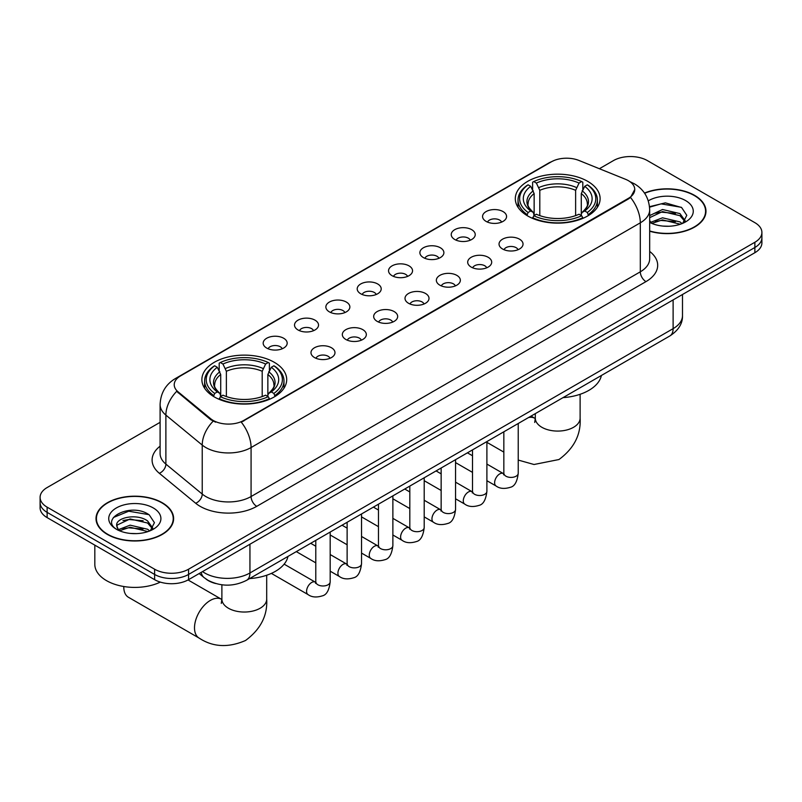 <?xml version="1.0" encoding="UTF-8"?>
<svg xmlns="http://www.w3.org/2000/svg" width="802" height="802" viewBox="0 0 802 802"><rect width="100%" height="100%" fill="white"/><g stroke="black" fill="none" stroke-linecap="round" stroke-linejoin="round"><path stroke-width="1.2" d="M274.274 362.293A42.406 24.481 0 0 0 228.059 356.99A42.406 24.481 0 0 0 201.883 379.607A42.406 24.481 0 0 0 214.304 396.92A42.406 24.481 0 0 0 260.52 402.223A42.406 24.481 0 0 0 286.695 379.607A42.406 24.481 0 0 0 274.274 362.293M587.696 181.342A42.406 24.481 0 0 0 541.48 176.039A42.406 24.481 0 0 0 515.305 198.655A42.406 24.481 0 0 0 527.726 215.969A42.406 24.481 0 0 0 573.941 221.272A42.406 24.481 0 0 0 600.117 198.655A42.406 24.481 0 0 0 587.696 181.342M486.082 221.392A12 6.927 180 0 1 483.706 219.427A12 6.927 180 0 1 487.676 210.816A12 6.927 180 0 1 503.054 211.588A12 6.927 180 0 1 505.44 219.427A12 6.927 180 0 1 486.082 221.392M501.601 222.104A7.198 4.16 0 0 0 499.666 220.079A7.198 4.16 0 0 0 492.568 219.026A7.198 4.16 0 0 0 487.546 222.104M454.744 239.487A12 6.927 180 0 1 452.368 237.522A12 6.927 180 0 1 456.338 228.911A12 6.927 180 0 1 471.716 229.683A12 6.927 180 0 1 474.102 237.522A12 6.927 180 0 1 454.744 239.487M470.253 240.199A7.198 4.16 0 0 0 468.328 238.174A7.198 4.16 0 0 0 461.23 237.121A7.198 4.16 0 0 0 456.208 240.199M423.406 257.582A12 6.927 180 0 1 421.02 255.617A12 6.927 180 0 1 425 247.006A12 6.927 180 0 1 440.378 247.778A12 6.927 180 0 1 442.754 255.617A12 6.927 180 0 1 423.406 257.582M438.915 258.294A7.198 4.16 0 0 0 436.98 256.269A7.198 4.16 0 0 0 429.892 255.216A7.198 4.16 0 0 0 424.87 258.294M392.058 275.677A12 6.927 180 0 1 389.682 273.713A12 6.927 180 0 1 393.652 265.101A12 6.927 180 0 1 409.03 265.873A12 6.927 180 0 1 411.416 273.713A12 6.927 180 0 1 392.058 275.677M407.576 276.389A7.198 4.16 0 0 0 405.642 274.364A7.198 4.16 0 0 0 398.544 273.312A7.198 4.16 0 0 0 393.521 276.389M360.72 293.773A12 6.927 180 0 1 358.334 291.808A12 6.927 180 0 1 362.314 283.196A12 6.927 180 0 1 377.692 283.968A12 6.927 180 0 1 380.078 291.808A12 6.927 180 0 1 360.72 293.773M376.228 294.484A7.198 4.16 0 0 0 374.293 292.459A7.198 4.16 0 0 0 367.206 291.407A7.198 4.16 0 0 0 362.183 294.484M329.381 311.868A12 6.927 180 0 1 326.995 309.903A12 6.927 180 0 1 330.975 301.291A12 6.927 180 0 1 346.354 302.063A12 6.927 180 0 1 348.73 309.903A12 6.927 180 0 1 329.381 311.868M344.89 312.579A7.198 4.16 0 0 0 342.955 310.554A7.198 4.16 0 0 0 335.858 309.502A7.198 4.16 0 0 0 330.835 312.579M298.033 329.963A12 6.927 180 0 1 295.657 327.998A12 6.927 180 0 1 299.627 319.386A12 6.927 180 0 1 315.006 320.158A12 6.927 180 0 1 317.392 327.998A12 6.927 180 0 1 298.033 329.963M313.542 330.675A7.198 4.16 0 0 0 311.617 328.65A7.198 4.16 0 0 0 304.519 327.597A7.198 4.16 0 0 0 299.497 330.675M266.695 348.058A12 6.927 180 0 1 264.309 346.093A12 6.927 180 0 1 268.289 337.482A12 6.927 180 0 1 283.667 338.254A12 6.927 180 0 1 286.043 346.093A12 6.927 180 0 1 266.695 348.058M282.204 348.77A7.198 4.16 0 0 0 280.269 346.745A7.198 4.16 0 0 0 273.181 345.692A7.198 4.16 0 0 0 268.159 348.77M502.553 248.991A12 6.927 180 0 1 500.167 247.026A12 6.927 180 0 1 504.147 238.415A12 6.927 180 0 1 519.526 239.186A12 6.927 180 0 1 521.901 247.026A12 6.927 180 0 1 502.553 248.991M518.062 249.703A7.198 4.16 0 0 0 516.127 247.678A7.198 4.16 0 0 0 509.029 246.625A7.198 4.16 0 0 0 504.017 249.703M471.205 267.086A12 6.927 180 0 1 468.829 265.121A12 6.927 180 0 1 472.799 256.51A12 6.927 180 0 1 488.177 257.282A12 6.927 180 0 1 490.563 265.121A12 6.927 180 0 1 471.205 267.086M486.714 267.798A7.198 4.16 0 0 0 484.789 265.773A7.198 4.16 0 0 0 477.691 264.72A7.198 4.16 0 0 0 472.669 267.798M439.867 285.181A12 6.927 180 0 1 437.481 283.216A12 6.927 180 0 1 441.461 274.605A12 6.927 180 0 1 456.839 275.377A12 6.927 180 0 1 459.215 283.216A12 6.927 180 0 1 439.867 285.181M455.376 285.893A7.198 4.16 0 0 0 453.441 283.868A7.198 4.16 0 0 0 446.353 282.815A7.198 4.16 0 0 0 441.331 285.893M408.529 303.276A12 6.927 180 0 1 406.143 301.311A12 6.927 180 0 1 410.123 292.7A12 6.927 180 0 1 425.501 293.472A12 6.927 180 0 1 427.877 301.311A12 6.927 180 0 1 408.529 303.276M424.037 303.988A7.198 4.16 0 0 0 422.103 301.963A7.198 4.16 0 0 0 415.005 300.91A7.198 4.16 0 0 0 409.982 303.988M377.181 321.371A12 6.927 180 0 1 374.805 319.407A12 6.927 180 0 1 378.775 310.795A12 6.927 180 0 1 394.153 311.567A12 6.927 180 0 1 396.539 319.407A12 6.927 180 0 1 377.181 321.371M392.689 322.083A7.198 4.16 0 0 0 390.764 320.058A7.198 4.16 0 0 0 383.667 319.006A7.198 4.16 0 0 0 378.644 322.083M345.842 339.467A12 6.927 180 0 1 343.457 337.502A12 6.927 180 0 1 347.436 328.89A12 6.927 180 0 1 362.815 329.662A12 6.927 180 0 1 365.191 337.502A12 6.927 180 0 1 345.842 339.467M361.351 340.178A7.198 4.16 0 0 0 359.416 338.153A7.198 4.16 0 0 0 352.329 337.101A7.198 4.16 0 0 0 347.306 340.178M314.494 357.562A12 6.927 180 0 1 312.118 355.597A12 6.927 180 0 1 316.088 346.985A12 6.927 180 0 1 331.467 347.757A12 6.927 180 0 1 333.853 355.597A12 6.927 180 0 1 314.494 357.562M330.013 358.273A7.198 4.16 0 0 0 328.078 356.248A7.198 4.16 0 0 0 320.98 355.196A7.198 4.16 0 0 0 315.958 358.273M625.54 179.297A21.604 12.471 180 0 1 628.427 180.691A21.604 12.471 180 0 1 634.753 189.513A21.604 12.471 180 0 1 628.427 198.325L243.728 420.438A21.604 12.471 180 0 1 210.756 418.774L178.134 391.877A21.604 12.471 180 0 1 174.224 384.719A21.604 12.471 180 0 1 180.56 375.897L551.295 161.854A21.604 12.471 180 0 1 578.954 160.46L625.54 179.297M215.588 583.505A24 13.855 180 0 1 205.893 578.964M649.68 231.227A38.807 22.406 0 0 0 705.981 211.227A38.807 22.406 0 0 0 694.622 195.387A38.807 22.406 0 0 0 644.487 193.061M162.255 502.744A38.807 22.406 0 0 0 119.969 497.892A38.807 22.406 0 0 0 96.019 518.583A38.807 22.406 0 0 0 107.378 534.433A38.807 22.406 0 0 0 149.673 539.285A38.807 22.406 0 0 0 173.623 518.583A38.807 22.406 0 0 0 162.255 502.744M96.42 520.608A38.807 22.406 0 0 0 96.28 521.2M634.753 189.513L630.522 197.452L628.427 198.966L241.292 422.173A28 16.17 60 0 1 251.076 447.546A32 18.476 180 0 1 205.823 447.546A32 18.476 180 0 1 202.234 445.08L165.884 415.105A32 18.476 180 0 1 160.099 404.509L160.099 453.501A32 18.476 0 0 0 165.884 464.107L202.234 494.072A32 18.476 0 0 0 205.823 496.538A32 18.476 0 0 0 251.076 496.538L640.307 271.818A32 18.476 0 0 0 649.68 258.755L649.68 209.763A32 18.476 180 0 1 640.307 222.826A28 16.17 -120 0 0 630.522 197.452M160.099 422.333L47.128 487.556A24 13.855 0 0 0 40.1 497.36L40.1 507.806A24 13.855 0 0 0 47.128 517.611L154.616 579.666L154.616 574.443A24 13.855 0 0 0 188.56 574.443L754.872 247.487A24 13.855 0 0 0 761.9 237.693A24 13.855 0 0 1 754.872 247.487L188.56 574.443A24 13.855 0 0 1 154.616 574.443L47.128 512.378L154.616 574.443L154.616 569.209A24 13.855 0 0 0 188.56 569.209L754.872 242.264A24 13.855 0 0 0 761.9 232.46A24 13.855 0 0 0 754.872 222.665L647.384 160.6A24 13.855 0 0 0 613.44 160.6L599.385 168.721M40.1 502.583A24 13.855 0 0 0 47.128 512.378A24 13.855 0 0 1 40.1 502.583M215.608 422.173L210.756 419.717L176.681 391.346A28 18.727 129.5 0 0 165.884 415.105L165.884 464.107A8 5.353 -50.5 0 1 159.337 473.29A40 23.098 180 0 1 160.099 446.183M40.1 497.36A24 13.855 0 0 0 47.128 507.155L154.616 569.209M173.362 521.2A38.807 22.406 0 0 0 173.222 520.608M705.72 213.843A38.807 22.406 0 0 0 705.58 213.252M154.616 579.666A24 13.855 0 0 0 188.56 579.666L754.872 252.71A24 13.855 0 0 0 761.9 242.916L761.9 232.46M649.68 230.966A38.406 22.175 0 0 0 705.58 211.227A38.406 22.175 0 0 0 694.332 195.558A38.406 22.175 0 0 0 644.638 193.282M662.843 226.084L668.878 226.254M650.853 222.254L662.502 217.813L679.966 221.893L682.081 223.588M651.926 223.367L662.502 219.888L680.347 224.229M649.68 220.39A18.085 10.436 0 0 0 652.086 223.517M649.68 215.578L662.502 209.512L679.966 213.603L685.159 220.771M649.68 217.653L662.502 211.588L679.966 215.678L684.748 221.312M649.68 222.395A26.085 15.058 0 0 0 685.62 221.883A26.085 15.058 0 0 0 685.62 200.58A26.085 15.058 0 0 0 648.297 200.841M682.702 223.337L686.783 215.317L681.62 207.528L665.359 202.856L649.52 206.685M651.034 223.056L649.68 221.613M649.57 207.177L661.079 203.858L681.259 207.287M655.324 213.192L661.079 212.149L675.484 213.392M655.324 221.492L661.079 220.45L675.484 221.683M107.668 534.262A38.406 22.175 0 0 0 149.513 539.074A38.406 22.175 0 0 0 173.222 518.583A38.406 22.175 0 0 0 161.974 502.904A38.406 22.175 0 0 0 120.12 498.102A38.406 22.175 0 0 0 96.42 518.583A38.406 22.175 0 0 0 107.668 534.262M94.816 545.139L94.816 564.317A40 23.098 0 0 0 106.536 580.648A40 23.098 0 0 0 160.33 582.102M130.485 533.44L136.51 533.611M118.495 529.611L130.145 525.17L147.608 529.25L149.713 530.944M119.568 530.723L130.145 527.245L147.979 531.586M118.676 530.413L116.811 526.032A18.085 10.436 0 0 0 119.729 530.864M152.801 528.127L147.608 520.959C136.751 512.859 114.425 517.851 116.811 526.032L116.741 525.24M116.851 526.292L117.353 524.939L130.145 518.944L147.608 523.034L152.39 528.668M150.335 530.693L154.425 522.663L149.252 514.884C130.957 501.721 98.435 519.054 117.212 529.691L118.145 530.252M153.262 507.937A26.085 15.058 0 0 0 116.38 507.937A26.085 15.058 0 0 0 116.38 529.24A26.085 15.058 0 0 0 153.262 529.24A26.085 15.058 0 0 0 153.262 507.937M113.403 517.501L128.721 511.215L148.901 514.643M122.967 520.548L128.721 519.506L143.127 520.739M122.967 528.849L128.721 527.806L143.127 529.039M526.964 215.517L528.097 212.48A38.085 21.985 0 0 1 528.097 184.831L530.723 186.335A34.406 19.86 0 0 0 530.723 210.976L533.3 212.44L534.142 215.527M534.142 214.264L534.142 193.583L530.723 186.335M532.618 189.613L532.618 182.214L533.761 181.563A38.085 21.985 0 0 1 581.661 181.563L579.044 183.077A34.406 19.86 0 0 0 536.378 183.077L539.796 190.325L539.796 215.618M575.625 215.618L575.625 190.325L579.044 183.077M562.994 397.642A44 25.403 0 0 0 601.4 375.476M532.618 217.713A39.679 22.907 0 0 0 582.803 217.713L581.661 215.748A38.085 21.985 0 0 1 533.761 215.748L532.618 218.395M582.803 218.395L582.803 217.713M528.097 184.831L526.964 185.473A39.679 22.907 0 0 0 518.022 199.959A39.679 22.907 0 0 0 526.964 214.445M581.661 181.563L582.803 182.214L582.803 189.613M533.761 215.748L536.378 214.234A34.406 19.86 0 0 0 579.044 214.234L581.661 215.748M530.723 210.976L528.097 212.48M536.378 183.077L533.761 181.563M533.3 190.796A30.777 17.764 0 0 0 533.3 212.44L533.45 212.54C529.079 208.309 527.295 205.442 528.107 203.929A29.604 17.093 0 0 1 534.142 193.583M588.457 214.445A39.679 22.907 0 0 0 597.39 199.959A39.679 22.907 0 0 0 588.457 185.473L587.315 184.831A38.085 21.985 0 0 1 587.315 212.48L588.457 215.517M587.315 212.48L584.698 210.976A34.406 19.86 0 0 0 584.698 186.335L587.315 184.831M584.698 186.335L581.28 193.583L581.28 214.264L582.112 212.44L584.698 210.976M581.28 193.583A29.604 17.093 0 0 1 587.315 203.929C588.117 205.452 586.332 208.32 581.971 212.54L582.112 212.44A30.777 17.764 0 0 0 582.112 190.796M581.28 215.527L581.28 214.264M123.789 587.014L123.789 586.513A22.406 12.932 120 0 0 123.789 587.014A22.406 12.932 120 0 0 128.43 597.269L199.147 638.101A22.406 12.932 -60 0 1 195.708 620.146A22.406 12.932 -60 0 1 210.345 600.407A22.406 12.932 -60 0 1 221.542 599.305L221.883 599.495M213.543 396.469L214.685 393.431A38.085 21.985 0 0 1 214.685 365.782L217.302 367.286A34.406 19.86 0 0 0 217.302 391.927L219.888 393.391L220.72 396.479M220.72 395.216L220.72 374.534L217.302 367.286M219.197 370.564L219.197 363.166L220.339 362.514A38.085 21.985 0 0 1 268.239 362.514L265.622 364.028A34.406 19.86 0 0 0 222.956 364.028L226.375 371.276L226.375 396.569M262.204 396.569L262.204 371.276L265.622 364.028M249.582 578.593A44 25.403 0 0 0 287.978 556.428M219.197 398.664A39.679 22.907 0 0 0 269.382 398.664L268.239 396.699A38.085 21.985 0 0 1 220.339 396.699L219.197 399.346M269.382 399.346L269.382 398.664M214.685 365.782L213.543 366.424A39.679 22.907 0 0 0 204.61 380.91A39.679 22.907 0 0 0 213.543 395.396M268.239 362.514L269.382 363.166L269.382 370.564M220.339 396.699L222.956 395.185A34.406 19.86 0 0 0 265.622 395.185L268.239 396.699M217.302 391.927L214.685 393.431M222.956 364.028L220.339 362.514M219.888 371.747A30.777 17.764 0 0 0 219.888 393.391L220.029 393.491C215.658 389.261 213.873 386.394 214.685 384.88A29.604 17.093 0 0 1 220.72 374.534M275.036 395.396A39.679 22.907 0 0 0 283.978 380.91A39.679 22.907 0 0 0 275.036 366.424L273.903 365.782A38.085 21.985 0 0 1 273.903 393.431L275.036 396.469M273.903 393.431L271.276 391.927A34.406 19.86 0 0 0 271.276 367.286L273.903 365.782M271.276 367.286L267.858 374.534L267.858 395.216L268.7 393.391L271.276 391.927M267.858 374.534A29.604 17.093 0 0 1 273.893 384.88C274.695 386.404 272.921 389.271 268.55 393.491L268.7 393.391A30.777 17.764 0 0 0 268.7 371.747M267.858 396.479L267.858 395.216M178.134 391.877L178.134 392.82M210.756 418.774L210.756 419.717M243.728 420.438L243.728 421.08M628.427 198.325L628.427 198.966M256.74 506.343A8 4.622 60 0 1 251.076 496.538L251.076 447.546L640.307 222.826L640.307 271.818A8 4.622 60 0 0 645.961 281.622L256.74 506.343A40 23.098 180 0 1 200.159 506.343A40 23.098 180 0 1 195.678 503.255L159.337 473.29M649.68 209.763C649.139 198.254 644.086 189.623 634.512 183.879L630.472 181.904A28 13.113 112 0 0 630.091 181.773M178.174 377.531A28 16.17 -120 0 0 175.277 378.624C165.703 384.379 160.641 393 160.099 404.509M175.277 378.624L548.939 162.896A28 16.17 60 0 1 551.064 161.994M213.142 421.2A28 18.727 129.5 0 0 202.234 445.08L202.234 494.072A8 5.353 -50.5 0 1 195.678 503.255M649.68 251.427A40 23.098 180 0 1 645.961 281.622M188.56 569.209L188.56 579.666M754.872 242.264L754.872 252.71M47.128 507.155L47.128 517.611M202.535 571.595A32 18.476 0 0 0 204.69 572.969A32 18.476 0 0 0 249.943 572.969L673.119 328.65A32 18.476 0 0 0 682.492 315.587C682.733 323.527 678.502 330.324 669.81 335.978L246.635 580.297A16 9.243 60 0 0 249.943 572.969L249.943 544.227M673.119 299.908L673.119 328.65A16 9.243 60 0 1 669.81 335.978M201.242 572.347A16 10.707 129.5 0 0 204.029 577.55L199.167 573.54M580.117 394.293L580.117 418.153A22.406 12.932 180 0 1 573.55 427.296A22.406 12.932 180 0 1 541.871 427.296A22.406 12.932 180 0 1 535.305 418.153L534.703 422.443M528.508 417.561A22.406 12.932 -60 0 1 534.964 418.353L535.305 418.544M518.232 423.797A22.406 12.932 -60 0 1 519.024 423.035M575.625 190.325A29.604 17.093 0 0 0 539.796 190.325M576.458 187.528A30.777 17.764 0 0 0 538.964 187.528M266.695 575.245L266.695 599.104A22.406 12.932 180 0 1 260.129 608.247A22.406 12.932 180 0 1 228.45 608.247A22.406 12.932 180 0 1 221.883 599.104L221.282 603.395M262.204 371.276A29.604 17.093 0 0 0 226.375 371.276M263.036 368.479A30.777 17.764 0 0 0 225.542 368.479M518.232 423.486L518.232 473.25A7.198 4.16 180 0 1 515.796 476.368A7.198 4.16 180 0 1 505.942 476.198A7.198 4.16 180 0 1 503.836 473.25L503.606 474.804L504.247 474.273M518.232 473.25C517.25 481.611 514.663 486.283 510.473 487.265C504.518 489.11 499.736 488.689 496.117 486.022A7.198 4.16 -60 0 1 495.014 480.248A7.198 4.16 -60 0 1 499.726 473.912A7.198 4.16 -60 0 1 500.037 473.731A7.198 4.16 -60 0 1 503.325 473.551L503.816 473.812M486.894 441.581L486.894 491.345A7.198 4.16 180 0 1 484.458 494.463A7.198 4.16 180 0 1 474.604 494.293A7.198 4.16 180 0 1 472.498 491.345L472.258 492.899L472.909 492.368M486.894 491.345C485.912 499.706 483.315 504.378 479.125 505.36C473.18 507.205 468.398 506.784 464.779 504.117A7.198 4.16 -60 0 1 463.676 498.343A7.198 4.16 -60 0 1 468.378 492.007A7.198 4.16 -60 0 1 468.699 491.827A7.198 4.16 -60 0 1 471.977 491.646L472.468 491.907M455.556 459.676L455.556 509.44A7.198 4.16 180 0 1 453.11 512.558A7.198 4.16 180 0 1 443.265 512.388A7.198 4.16 180 0 1 441.15 509.44L440.92 510.994L441.561 510.463M455.556 509.44C454.564 517.801 451.977 522.473 447.787 523.455C441.842 525.3 437.05 524.879 433.441 522.212A7.198 4.16 -60 0 1 432.338 516.438A7.198 4.16 -60 0 1 437.04 510.102A7.198 4.16 -60 0 1 437.361 509.922A7.198 4.16 -60 0 1 440.639 509.741L441.13 510.002M424.208 477.771L424.208 527.536A7.198 4.16 180 0 1 421.772 530.653A7.198 4.16 180 0 1 411.917 530.483A7.198 4.16 180 0 1 409.812 527.536L409.581 529.089L410.223 528.558M424.208 527.536C423.225 535.896 420.639 540.568 416.438 541.551C410.494 543.395 405.712 542.974 402.093 540.307A7.198 4.16 -60 0 1 400.99 534.533A7.198 4.16 -60 0 1 405.692 528.197A7.198 4.16 -60 0 1 406.012 528.017A7.198 4.16 -60 0 1 409.301 527.836L409.792 528.097M392.87 495.867L392.87 545.631A7.198 4.16 180 0 1 390.434 548.748A7.198 4.16 180 0 1 380.579 548.578A7.198 4.16 180 0 1 378.464 545.631L378.233 547.185L378.885 546.653M392.87 545.631C391.877 553.992 389.291 558.663 385.1 559.646C379.156 561.49 374.374 561.069 370.755 558.403A7.198 4.16 -60 0 1 369.652 552.628A7.198 4.16 -60 0 1 374.354 546.292A7.198 4.16 -60 0 1 374.674 546.112A7.198 4.16 -60 0 1 377.953 545.931L378.444 546.192M361.532 513.962L361.532 563.726A7.198 4.16 180 0 1 359.085 566.844A7.198 4.16 180 0 1 349.231 566.673A7.198 4.16 180 0 1 347.126 563.726L346.895 565.28L347.537 564.748M361.532 563.726C360.539 572.087 357.953 576.758 353.762 577.741C347.807 579.585 343.025 579.164 339.406 576.498A7.198 4.16 -60 0 1 338.304 570.723A7.198 4.16 -60 0 1 343.015 564.387A7.198 4.16 -60 0 1 343.336 564.207A7.198 4.16 -60 0 1 346.614 564.027L347.106 564.287M330.183 532.057L330.183 581.821A7.198 4.16 180 0 1 327.747 584.939A7.198 4.16 180 0 1 317.893 584.768A7.198 4.16 180 0 1 315.787 581.821L315.557 583.375L316.199 582.843M330.183 581.821C329.201 590.182 326.604 594.853 322.414 595.836C316.469 597.68 311.687 597.259 308.068 594.593A7.198 4.16 -60 0 1 306.965 588.818A7.198 4.16 -60 0 1 311.667 582.483A7.198 4.16 -60 0 1 311.988 582.302A7.198 4.16 -60 0 1 315.266 582.122L315.757 582.382M548.939 162.896L554.072 160.5M246.635 580.297C233.753 586.763 220.881 586.763 207.999 580.297L204.029 577.55M682.492 315.587L682.492 294.494M705.58 214.445L705.58 211.227M173.222 521.791L173.222 518.583M96.42 521.791L96.42 518.583M580.117 418.153C581.079 434.604 574.031 448.388 558.964 459.526L534.022 464.498L518.232 460.067M503.836 452.107L486.894 442.333M518.022 207.287L518.022 199.959M597.39 207.287L597.39 199.959M534.964 418.353L531.054 416.088M535.305 413.632L535.305 418.153M266.695 599.104C267.657 615.555 260.61 629.339 245.552 640.477C228.38 647.956 212.911 647.164 199.147 638.101M204.61 388.238L204.61 380.91M283.978 388.238L283.978 380.91M221.542 599.305L188.049 579.956M221.883 584.808L221.883 599.104M496.117 486.022L486.894 480.699M472.498 472.378L455.556 462.604M503.836 431.807L503.836 473.25M503.325 473.551L486.894 464.067M472.498 455.757L467.426 452.829M464.779 504.117L455.556 498.794M441.15 490.473L424.208 480.699M472.498 449.902L472.498 491.345M471.977 491.646L455.556 482.162M441.15 473.852L436.077 470.924M433.441 522.212L424.208 516.889M409.812 508.568L392.87 498.794M441.15 467.997L441.15 509.44M440.639 509.741L424.208 500.258M409.812 491.947L404.739 489.019M402.093 540.307L392.87 534.984M378.464 526.663L361.532 516.889M409.812 486.092L409.812 527.536M409.301 527.836L392.87 518.353M378.464 510.042L373.401 507.115M370.755 558.403L361.532 553.079M347.126 544.758L330.183 534.984M378.464 504.187L378.464 545.631M377.953 545.931L361.532 536.448M347.126 528.137L342.053 525.21M339.406 576.498L330.183 571.174M315.787 562.854L296.309 551.616M347.126 522.282L347.126 563.726M346.614 564.027L330.183 554.543M315.787 546.232L310.715 543.305M308.068 594.593L271.367 573.4M315.787 540.378L315.787 581.821M315.266 582.122L284.139 564.147"/></g></svg>

